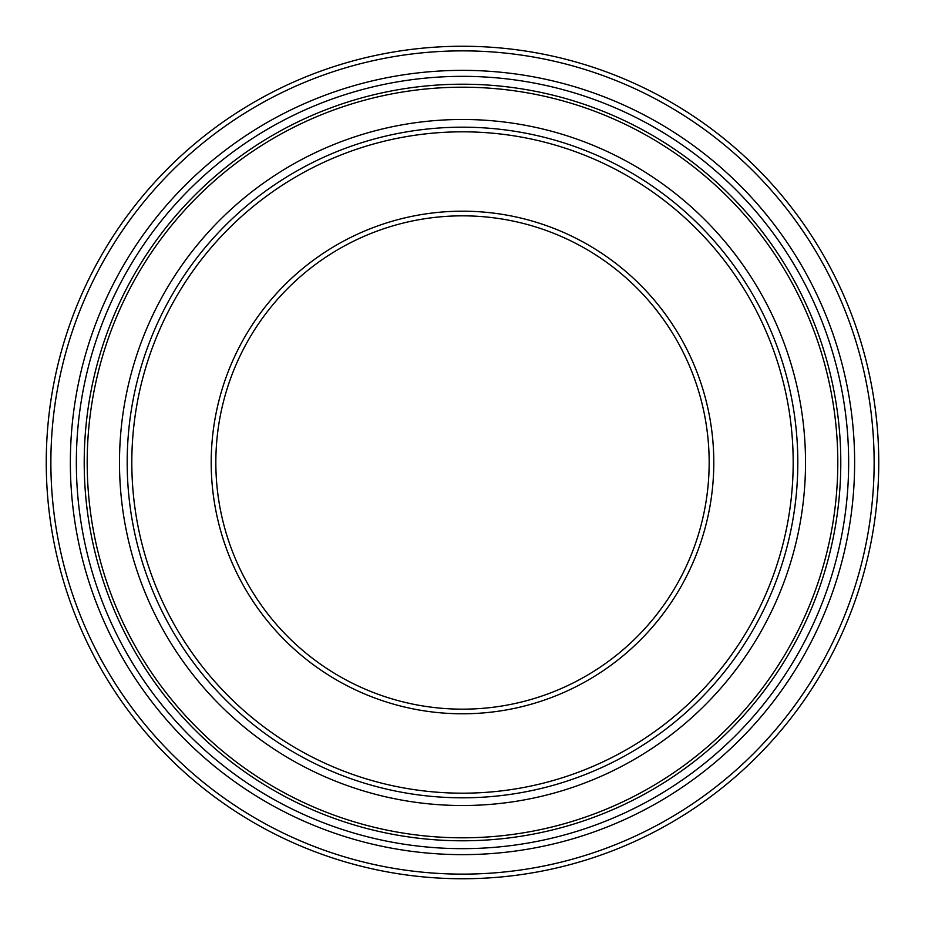 <?xml version="1.0" encoding="UTF-8"?>
<svg xmlns="http://www.w3.org/2000/svg" width="925" height="925" viewBox="0 0 925 925"><rect width="100%" height="100%" fill="white"/><g stroke="black" fill="none" stroke-linecap="round" stroke-linejoin="round"><path stroke-width="1.39" d="M462.5 874.125A411.625 411.625 0 0 1 106.017 256.688A411.625 411.625 0 0 1 818.983 256.688A411.625 411.625 0 0 1 462.5 874.125M462.5 797.812A335.312 335.312 0 0 0 797.812 462.5A335.312 335.312 0 0 0 462.5 127.188A335.312 335.312 0 0 0 127.188 462.5A335.312 335.312 0 0 0 462.5 797.812M462.5 713.788A251.288 251.288 0 0 0 680.129 336.85A251.288 251.288 0 0 0 244.871 336.85A251.288 251.288 0 0 0 462.5 713.788M462.5 215.837A246.663 246.663 0 0 1 709.163 462.5A246.663 246.663 0 0 1 462.5 709.163A246.663 246.663 0 0 1 215.837 462.5A246.663 246.663 0 0 1 462.5 215.837M462.5 793.188A330.688 330.688 0 0 1 176.12 297.156A330.688 330.688 0 0 1 748.88 297.156A330.688 330.688 0 0 1 462.5 793.188M462.5 878.75A416.25 416.25 0 0 0 878.75 462.5A416.25 416.25 0 0 0 462.5 46.25A416.25 416.25 0 0 0 46.25 462.5A416.25 416.25 0 0 0 462.5 878.75M462.5 76.347A386.153 386.153 0 0 1 848.653 462.5A386.153 386.153 0 0 1 462.5 848.653A386.153 386.153 0 0 1 76.347 462.5A386.153 386.153 0 0 1 462.5 76.347M854.631 462.5A392.131 392.131 0 0 0 266.435 122.898A392.131 392.131 0 0 0 266.435 802.102A392.131 392.131 0 0 0 854.631 462.5M462.5 84.21A378.29 378.29 0 0 0 84.21 462.5A378.29 378.29 0 0 0 462.5 840.79A378.29 378.29 0 0 0 840.79 462.5A378.29 378.29 0 0 0 462.5 84.21M837.796 462.5A375.296 375.296 0 0 1 274.852 787.522A375.296 375.296 0 0 1 274.852 137.478A375.296 375.296 0 0 1 837.796 462.5M805.525 462.5A343.025 343.025 0 0 0 290.993 165.436A343.025 343.025 0 0 0 290.993 759.564A343.025 343.025 0 0 0 805.525 462.5"/></g></svg>
